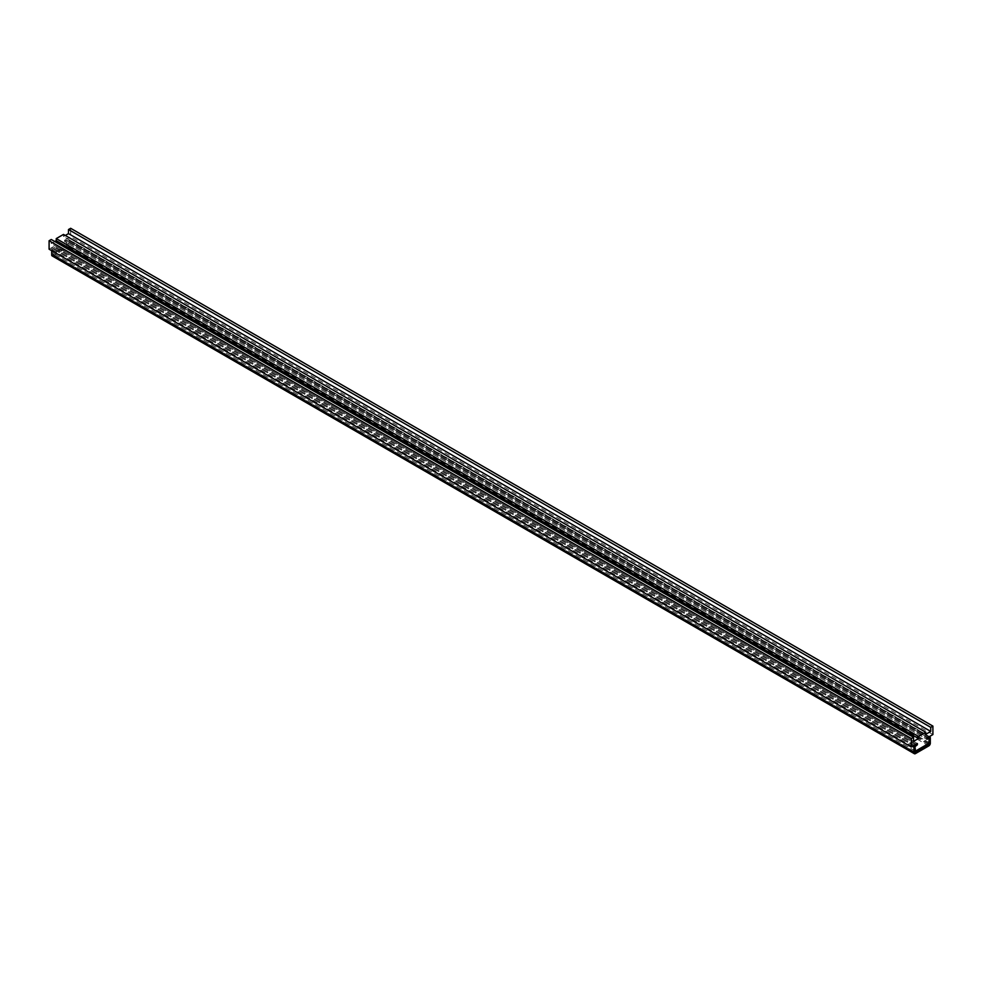 <?xml version="1.0" encoding="UTF-8"?>
<svg xmlns="http://www.w3.org/2000/svg" width="982" height="982" viewBox="0 0 982 982"><rect width="100%" height="100%" fill="white"/><g stroke="black" fill="none" stroke-linecap="round" stroke-linejoin="round"><path stroke-width="0.74" stroke-dasharray="4.91 3.68" d="M928.8 743.399L66.555 245.586L66.997 240.615L64.616 241.486L64.616 240.234L70.655 236.748L70.655 228.29M929.23 742.65L66.997 244.837M52.132 255.897A2.136 1.228 120 0 0 53.2 255.799L66.555 248.078A2.136 1.228 120 0 0 68.065 245.463L68.065 239.989A2.136 1.228 120 0 0 67.623 239.007A2.136 1.228 120 0 0 66.555 239.117L64.616 240.234L926.861 738.047L64.616 240.234L64.616 241.486L926.861 739.299L64.616 241.486L66.555 240.357L928.8 738.169L66.862 240.332L929.23 738.427L66.997 240.615L66.555 246.838L52.893 254.584L52.77 248.827L53.2 253.307L66.555 245.586M932.9 734.561L70.655 236.748M65.315 235.459L63.499 236.502L63.499 234.416M925.744 734.315L63.499 236.502M54.796 241.535L51.26 243.573L51.26 239.485M913.506 741.385L51.26 243.573M49.1 249.195L55.139 245.709L55.139 246.961L52.77 248.827L55.139 246.961L55.139 245.709L53.2 246.838A2.136 1.228 120 0 0 51.69 249.44L51.69 250.692M917.384 743.521L55.139 245.709L917.384 743.521M917.384 744.773L55.139 246.961L917.384 744.773M915.445 745.89L53.2 248.078L915.445 745.89M915.003 746.639L52.77 248.827L915.003 746.639M915.003 750.862L52.77 253.061M915.445 751.12L53.2 253.307M912.425 746.381L51.69 249.44M915.445 744.651L53.2 246.838M915.445 753.611L53.2 255.799M928.8 745.89L66.555 248.078M930.31 743.276L68.065 245.463M930.31 737.801L68.065 239.989M928.8 736.93L66.555 239.117M928.591 743.521L66.997 246.089M927.732 744.025L66.555 246.838M52.77 254.301L915.003 752.114L53.2 254.547M929.426 736.574L67.623 239.007M929.107 738.145L66.862 240.332M915.138 752.396L52.893 254.584"/><path stroke-width="1.47" d="M932.9 726.103L930.74 727.343L930.74 731.43L925.744 734.315L925.744 732.228L918.501 736.402L918.501 738.501L913.506 741.385L913.506 737.298L911.345 738.55L911.345 747.007L917.384 743.521L917.384 744.773L915.003 746.639L915.445 751.12L928.8 743.399L929.23 738.427L926.861 739.299L926.861 738.047L932.9 734.561L932.9 726.103L70.655 228.29L68.495 229.53L68.495 233.618L65.315 235.459M930.74 727.343L68.495 229.53M930.74 731.43L68.495 233.618M925.744 732.228L63.499 234.416L56.256 238.589L56.256 240.688L54.796 241.535M918.501 736.402L56.256 238.589M918.501 738.501L56.256 240.688M913.506 737.298L51.26 239.485L49.1 240.737L49.1 249.195L911.345 747.007M911.345 738.55L49.1 240.737M915.445 752.359L928.8 744.651L929.23 738.427L926.861 739.299L926.861 738.047L928.8 736.93A2.136 1.228 -60 0 1 929.868 736.819A2.136 1.228 -60 0 1 930.31 737.801L930.31 743.276A2.136 1.228 -60 0 1 928.8 745.89L915.445 753.611A2.136 1.228 -60 0 1 914.377 753.71A2.136 1.228 -60 0 1 913.935 752.74L913.935 747.253A2.136 1.228 -60 0 1 915.445 744.651L917.384 743.521L917.384 744.773L915.003 746.639L915.003 752.114M51.69 250.692L51.69 254.927A2.136 1.228 120 0 0 52.132 255.897L914.377 753.71M913.935 747.253L912.425 746.381M913.935 752.74L51.69 254.927M929.23 743.902L928.591 743.521M928.8 744.651L927.732 744.025"/></g></svg>
